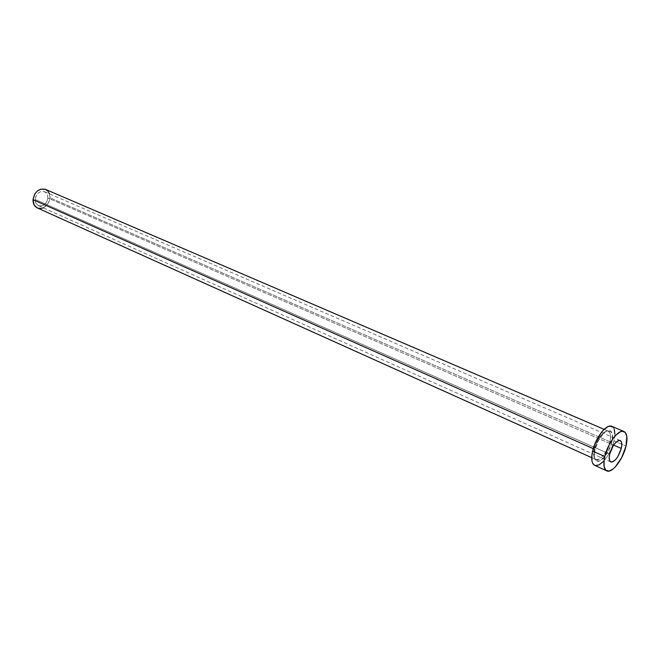 <?xml version="1.0" encoding="UTF-8"?>
<svg xmlns="http://www.w3.org/2000/svg" width="660" height="660" viewBox="0 0 660 660"><rect width="100%" height="100%" fill="white"/><g stroke="black" fill="none" stroke-linecap="round" stroke-linejoin="round"><path stroke-width="0.49" stroke-dasharray="3.3 2.47" d="M47.867 198.008C47.932 194.964 46.827 192.868 44.542 191.722C39.567 190.781 36.44 193.347 35.161 199.419L609.708 454.113L35.161 199.419L36.003 203.387L38.709 205.763L41.11 206.044L43.568 205.21L45.705 203.387L47.215 200.863L47.867 198.008L47.553 195.261L46.324 193.025L44.368 191.648L40.714 191.623L38.354 192.968L35.805 196.54L35.161 199.419C35.104 202.43 36.184 204.509 38.42 205.648C43.42 206.638 46.571 204.088 47.867 198.008L613.652 445.104L47.867 198.008M609.922 441.721L611.787 441.928C613.915 434.668 612.315 430.922 607.002 430.716C600.683 434.008 595.65 445.516 594.883 449.996L594.371 449.13C594.635 444.452 602.992 428.992 608.38 431.178C610.78 433.719 611.292 437.233 609.922 441.721C606.128 453.552 601.45 459.492 595.906 459.541C593.687 458.263 593.175 454.789 594.371 449.13L593.241 448.635L594.371 449.13C598.174 437.242 602.844 431.26 608.38 431.178C610.648 432.481 611.16 435.996 609.922 441.721L49.962 197.777L609.922 441.721C609.642 446.366 601.293 461.794 595.906 459.541C593.554 457.058 593.043 453.585 594.371 449.13L595.023 449.625L594.363 457.76L595.749 460.779L598.29 461.521L601.59 459.896L603.364 458.263L606.845 453.692L610.937 444.931L612.521 436.474L611.886 432.415L609.947 430.386L608.578 430.246L605.278 431.772L603.479 433.381L598.315 440.814L594.883 449.996C592.804 457.388 594.462 461.051 599.874 460.993C606.589 455.103 610.558 448.742 611.787 441.928L609.922 441.721M37.768 208.123L37.381 207.958C44.03 209.278 48.23 205.887 49.962 197.777C50.053 193.702 48.576 190.905 45.523 189.387M595.171 465.547L594.718 465.382C599.998 468.311 611.061 454.13 613.973 440.888L626.018 446.111L613.973 440.888C615.689 432.985 614.988 428.142 611.861 426.343M613.082 427.21L614.113 428.86M614.905 433.999L613.973 440.888L611.457 448.495L607.736 455.722L603.347 461.497M49.459 193.85L49.962 197.777L49.096 201.572L47.091 204.938L43.304 207.834M44.542 191.722L620.202 440.509M591.715 457.652L595.906 459.541C595.114 458.609 593.414 459.129 595.031 449.625C597.152 439.667 605.665 429.256 608.38 431.178L604.156 429.371M38.42 205.648L610.772 461.959"/><path stroke-width="0.99" d="M621.283 448.429L613.652 445.104L621.283 448.429L621.811 444.642L621.39 441.845L620.078 440.459L618.057 440.715L615.64 442.588L613.206 445.797L609.708 454.113C612.604 445.137 616.11 440.608 620.21 440.509C621.877 441.474 622.231 444.114 621.283 448.429C618.387 457.372 614.889 461.876 610.772 461.959C609.139 461.01 608.784 458.395 609.708 454.113L609.196 457.933L609.65 460.713L611.003 462.041L613.033 461.719L615.433 459.822L617.834 456.629L621.283 448.429M593.241 448.635L33.017 199.65C32.942 203.66 34.386 206.423 37.356 207.95L34.155 204.955L33.017 199.65L593.241 448.635M604.783 456.53L592.597 451.093C590.964 458.865 591.665 463.625 594.685 465.374L592.63 463.147L591.946 460.911L591.929 454.765L592.597 451.093L604.783 456.53C607.728 443.074 618.907 428.686 624.038 431.533C627.124 433.306 627.775 438.166 626.018 446.111C623.023 459.434 611.968 473.756 606.746 470.852C603.768 469.12 603.108 464.343 604.783 456.53L609.18 444.799L613.445 437.976L615.731 435.295L620.169 431.887L622.149 431.285L625.243 432.391L626.835 436.334L626.018 446.111L621.712 457.529L615.343 466.884L613.107 468.971L608.965 471.091L605.789 470.201L604.065 466.389L604.098 460.218L604.783 456.53M624.03 431.524L611.861 426.343C606.647 423.472 595.46 437.712 592.597 451.093L595.155 443.272L601.202 432.688L603.487 430.031L607.951 426.665L609.939 426.088L613.082 427.21M614.113 428.86L614.905 433.999M603.347 461.497L598.942 464.954L595.171 465.547M604.156 429.371L45.523 189.387C38.89 188.133 34.716 191.557 33.017 199.65L34.765 194.015L37.282 191.045L40.441 189.247L45.309 189.296L47.916 191.136L49.459 193.85M43.304 207.834L40.969 208.477L37.768 208.123M591.715 457.652L37.356 207.95M606.713 470.836L594.685 465.374"/></g></svg>
